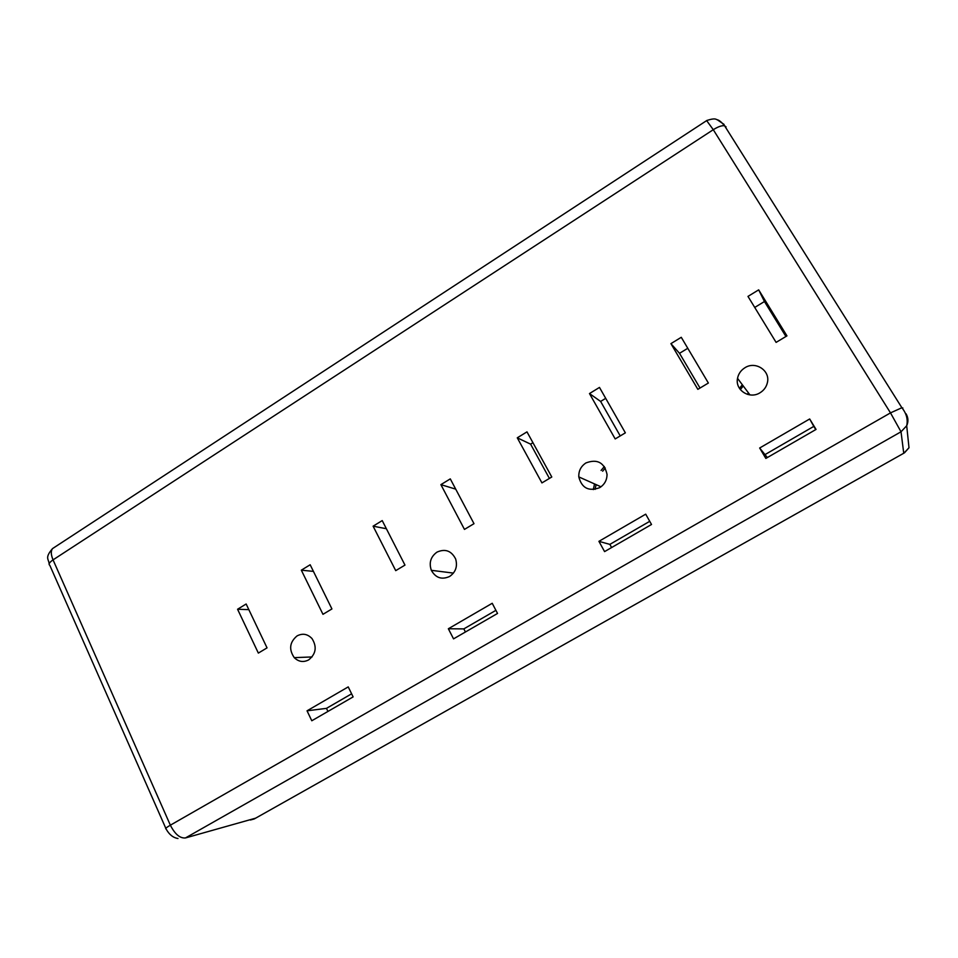 <?xml version="1.0" encoding="UTF-8"?>
<svg xmlns="http://www.w3.org/2000/svg" width="958" height="958" viewBox="0 0 958 958"><rect width="100%" height="100%" fill="white"/><g stroke="black" fill="none" stroke-linecap="round" stroke-linejoin="round"><path stroke-width="1.44" d="M760.005 392.78C749.491 399.582 734.894 390.098 737.528 378.338C738.438 373.812 740.905 370.279 744.941 367.74C755.587 360.711 770.627 370.734 767.346 382.817C766.304 387.092 763.849 390.409 760.005 392.78M599.756 487.622C588.775 491.729 581.793 488.161 578.8 476.904C578.548 470.905 580.943 466.247 585.973 462.918C597.337 458.714 604.354 462.534 607.037 474.366C607.001 480.09 604.582 484.509 599.756 487.622M449.625 576.465C441.77 579.985 435.674 577.925 431.339 570.321C428.801 562.777 430.681 556.718 436.992 552.119C445.207 548.479 451.422 550.766 455.637 558.969C457.732 566.322 455.721 572.154 449.625 576.465M747.408 394.361L748.354 392.78M297.1 635.884C289.615 642.147 288.669 649.404 294.262 657.643C298.597 661.834 303.411 662.589 308.692 659.882C315.996 653.931 317.11 646.842 312.033 638.615C307.626 633.957 302.644 633.046 297.1 635.884M593.337 489.598L594.523 483.922M601.097 470.438L604.366 466.51M739.456 388.349L742.342 384.757M464.462 529.403L473.994 523.679L450.284 478.88L440.896 484.64L464.462 529.403M395.726 570.645L404.971 565.1L382.218 520.589L373.105 526.182L395.726 570.645M453.541 638.866L497.537 613.443L492.22 603.289L448.356 628.759L453.541 638.866M311.793 720.763L353.119 696.897L348.233 686.898L307.039 710.812L311.793 720.763M322.966 614.317L331.923 608.941L310.164 564.765L301.327 570.178L322.966 614.317M258.349 653.093L267.043 647.871L246.146 603.995L237.572 609.252L258.349 653.093M598.918 541.342L604.582 551.604L651.524 524.481L645.704 514.171L598.918 541.342L609.863 544.384L611.611 547.533M759.658 448.009L765.849 458.427L816.048 429.424L809.678 418.969L759.658 448.009L767.346 457.553M517.272 437.818L541.941 482.904L551.784 477L526.984 431.866L517.272 437.818L530.588 444.141L549.413 478.425M670.923 343.647L697.855 389.343L708.369 383.032L681.27 337.3L670.923 343.647L679.521 353.31L700.011 388.05M589.481 393.558L615.192 438.944L625.358 432.848L599.48 387.427L589.481 393.558L600.618 401.438L620.221 435.926M747.982 296.405L776.1 342.389L786.949 335.875L758.676 289.855L747.982 296.405M248.841 609.635L237.572 609.252M313.422 571.387L301.327 570.178M351.622 693.82L326.462 708.369L327.947 711.435M326.462 708.369L307.039 710.812M495.909 610.33L463.828 628.891L465.432 632.005M463.828 628.891L448.356 628.759M649.74 521.32L609.863 544.384M815.749 429.591L813.797 426.382L765.442 454.355M813.797 426.382L809.678 418.969M386.385 528.732L373.105 526.182M532.935 442.704L530.588 444.141M687.784 348.281L679.521 353.31M455.721 489.143L440.896 484.64M605.696 398.336L600.618 401.438M785.919 336.486L764.448 301.519L754.736 307.446M764.448 301.519L758.676 289.855M595.062 489.394L596.104 484.628M602.654 471.204L605.288 467.959M740.342 389.595L743.252 385.978M903.741 453.242L901.023 431.795L890.497 412.886L713.279 129.701L53.049 559.867L170.356 825.185C174.943 834.19 179.972 838.442 185.445 837.951L255.618 818.168M177.984 838.513C173.087 837.711 169.135 834.526 166.093 828.957C164.884 828.814 166.309 827.556 170.356 825.185L890.497 412.886L901.873 407.737L724.583 125.761C721.865 125.366 718.093 126.684 713.279 129.701L706.657 120.612M54.367 547.401L52.522 548.599C50.738 551.018 50.918 554.766 53.049 559.867C49.337 562.43 48.259 564.25 49.828 565.352L165.818 828.335M250.385 820.024L254.229 818.958L903.921 453.146L908.998 447.757L906.699 425.747L901.023 431.795L185.445 837.951M902.867 408L901.873 407.737C906.484 413.449 908.088 419.448 906.699 425.747C908.531 421.616 908.304 417.628 906.04 413.784M724.092 124.432L717.159 119.666M49.145 563.831C48.726 558.873 44.475 558.035 52.522 548.599L706.884 120.457C716.428 117.403 716.033 119.87 717.734 119.906C719.422 120.385 721.697 122.337 724.583 125.761L726.068 126.887M737.528 378.338L749.946 394.9M578.8 476.904L600.989 486.808M431.339 570.321L453.445 573.1M312.069 656.949L294.262 657.643M908.998 447.757L904.484 452.811"/></g></svg>
